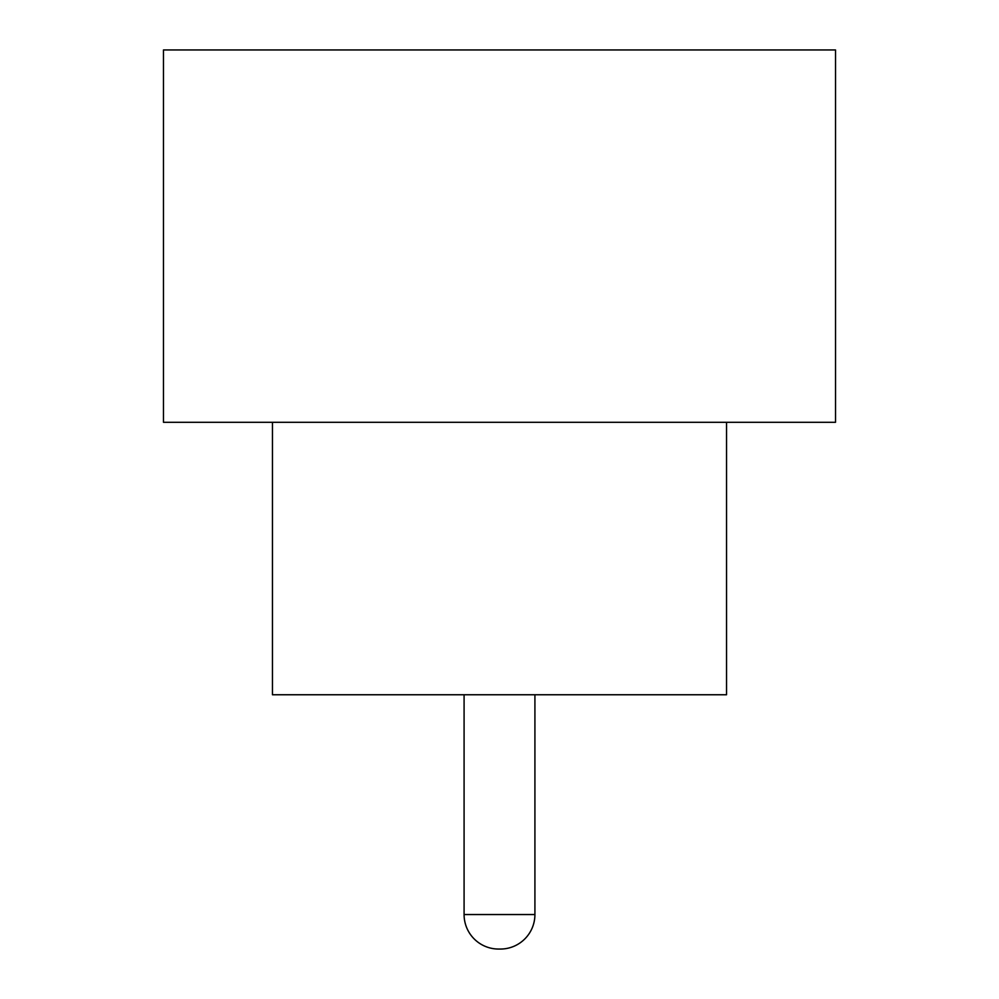 <?xml version="1.0" encoding="UTF-8"?>
<svg xmlns="http://www.w3.org/2000/svg" width="999" height="999" viewBox="0 0 999 999"><rect width="100%" height="100%" fill="white"/><g stroke="black" fill="none" stroke-linecap="round" stroke-linejoin="round"><path stroke-width="1.5" d="M464.085 694.755L464.085 914.535L534.915 914.535L534.915 694.755M464.085 914.535A34.515 34.515 0 0 0 498.588 949.05L500.412 949.05L498.588 949.05M534.915 914.535A34.515 34.515 0 0 1 500.412 949.05M272.452 422.302L272.452 694.755L726.548 694.755L726.548 422.302M835.526 422.302L163.474 422.302L163.474 49.95L835.526 49.95L835.526 422.302"/></g></svg>
